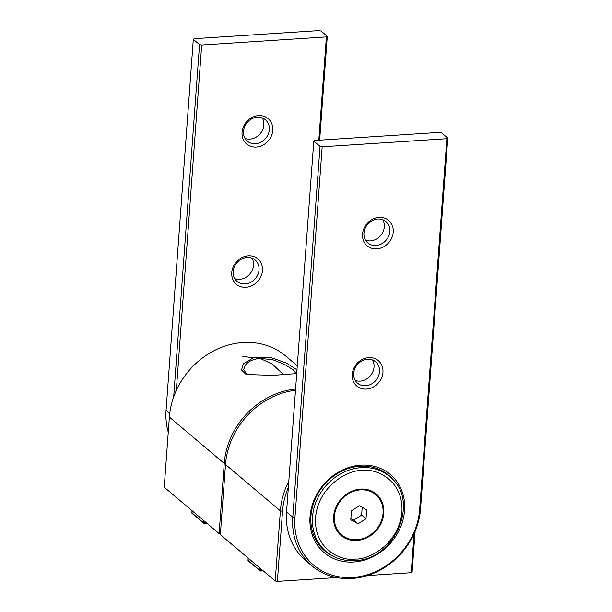 <?xml version="1.0" encoding="UTF-8"?>
<svg xmlns="http://www.w3.org/2000/svg" width="612" height="612" viewBox="0 0 612 612"><rect width="100%" height="100%" fill="white"/><g stroke="black" fill="none" stroke-linecap="round" stroke-linejoin="round"><path stroke-width="0.92" d="M247.21 374.888L243.653 369.472L245.351 365.211C248.158 361.363 253.138 359.076 260.291 358.364L273.128 359.856L284.955 364.622L293.355 369.939L296.132 373.702M297.287 365.823L285.659 356A74.144 64.405 130.2 0 0 213.496 351.005A74.144 64.405 130.2 0 0 169.371 417.086L224.252 463.445A74.144 64.405 -49.8 0 1 295.581 389.071M296.721 373.595L273.189 375.347L246.185 374.529L241.549 370.046L243.262 363.819L253.988 357.477L270.45 357.393L286.538 363.123L296.996 369.839M225.56 463.705L224.252 463.445L219.104 533.557L164.223 487.198L169.371 417.086M219.104 533.557L220.404 533.817M295.497 390.265A74.144 64.405 130.2 0 0 225.499 464.5L280.38 510.859A74.144 64.405 -49.8 0 1 288.826 481.086M367.437 575.548L411.203 572.702L412.106 572.082L415.089 531.446M282.522 511.288L280.38 510.859L275.224 580.972L277.374 581.4L282.522 511.288A72.499 62.975 -49.8 0 1 288.367 487.374M275.224 580.972L220.351 534.613L225.499 464.5M411.203 572.702L414.064 533.786M277.374 581.4L336.577 577.552M233.187 271.567A14.007 12.164 130.2 0 0 237.073 281.421A14.007 12.164 130.2 0 0 245.137 283.968A14.007 12.164 130.2 0 0 259.037 269.884A14.007 12.164 130.2 0 0 255.15 260.024A14.007 12.164 130.2 0 0 247.08 257.484A14.007 12.164 130.2 0 0 233.187 271.567M248.265 255.831A16.639 14.458 130.2 0 0 231.749 272.57A16.639 14.458 130.2 0 0 245.955 287.303A16.639 14.458 130.2 0 0 262.472 270.573A16.639 14.458 130.2 0 0 248.265 255.831M243.484 131.335A14.007 12.164 130.2 0 0 247.37 141.196A14.007 12.164 130.2 0 0 255.433 143.744A14.007 12.164 130.2 0 0 269.334 129.66A14.007 12.164 130.2 0 0 265.447 119.799A14.007 12.164 130.2 0 0 257.384 117.252A14.007 12.164 130.2 0 0 243.484 131.335M258.562 115.607A16.639 14.458 130.2 0 0 242.046 132.337A16.639 14.458 130.2 0 0 256.252 147.079A16.639 14.458 130.2 0 0 272.768 130.341A16.639 14.458 130.2 0 0 258.562 115.607M234.733 278.628A14.007 12.164 130.2 0 0 253.552 265.248A14.007 12.164 130.2 0 0 251.999 258.188M245.03 138.404A14.007 12.164 130.2 0 0 263.849 125.024A14.007 12.164 130.2 0 0 262.303 117.955M176.325 390.402L201.692 45.028L326.395 36.919L318.814 140.217M326.395 36.919L327.29 36.299L321.055 31.028L318.913 30.6L194.203 38.701L193.308 39.329L199.543 44.599L201.692 45.028M199.543 44.599L173.67 396.936M319.663 140.163L327.29 36.299M193.308 39.329L166.074 410.147A69.202 60.114 130.2 0 0 168.262 432.202M372.486 359.971A14.007 12.164 -49.8 0 1 374.031 367.032A14.007 12.164 -49.8 0 1 360.131 381.115A14.007 12.164 -49.8 0 1 355.212 380.412M382.783 219.739A14.007 12.164 -49.8 0 1 384.328 226.807A14.007 12.164 -49.8 0 1 370.428 240.891A14.007 12.164 -49.8 0 1 365.517 240.187M353.667 373.351A14.007 12.164 -49.8 0 1 362.006 360.866A14.007 12.164 -49.8 0 1 375.63 361.807A14.007 12.164 -49.8 0 1 379.524 371.668A14.007 12.164 -49.8 0 1 371.186 384.152A14.007 12.164 -49.8 0 1 357.553 383.204A14.007 12.164 -49.8 0 1 353.667 373.351M363.964 233.118A14.007 12.164 -49.8 0 1 372.303 220.641A14.007 12.164 -49.8 0 1 385.927 221.582A14.007 12.164 -49.8 0 1 389.821 231.443A14.007 12.164 -49.8 0 1 381.483 243.92A14.007 12.164 -49.8 0 1 367.858 242.979A14.007 12.164 -49.8 0 1 363.964 233.118M352.229 374.345A16.639 14.458 -49.8 0 1 368.745 357.615A16.639 14.458 -49.8 0 1 382.951 372.356A16.639 14.458 -49.8 0 1 366.435 389.087A16.639 14.458 -49.8 0 1 352.229 374.345M362.534 234.121A16.639 14.458 -49.8 0 1 379.042 217.39A16.639 14.458 -49.8 0 1 393.248 232.124A16.639 14.458 -49.8 0 1 376.732 248.862A16.639 14.458 -49.8 0 1 362.534 234.121M310.032 516.65A51.201 44.477 -49.8 0 1 360.851 465.158A51.201 44.477 -49.8 0 1 404.555 510.507A51.201 44.477 -49.8 0 1 353.736 562A51.201 44.477 -49.8 0 1 310.032 516.65M395.704 483.159A49.526 43.024 130.2 0 0 387.603 474.377A49.526 43.024 130.2 0 0 339.767 472.219A49.526 43.024 130.2 0 0 310.95 516.008A49.526 43.024 130.2 0 0 323.71 550.012A49.526 43.024 130.2 0 0 333.724 556.522M439.393 132.383L314.69 140.485L313.795 141.112L320.03 146.375L322.172 146.804L446.882 138.702L447.777 138.083L441.543 132.812L439.393 132.383M447.777 138.083L420.543 508.901A69.202 60.114 -49.8 0 1 379.363 570.575A69.202 60.114 -49.8 0 1 312.013 565.916L305.778 560.646A69.202 60.114 -49.8 0 1 286.561 511.93L313.795 141.112M322.172 146.804L294.938 517.63A67.557 58.683 130.2 0 0 352.604 577.46A67.557 58.683 130.2 0 0 419.648 509.528L446.882 138.702M312.013 565.916A69.202 60.114 -49.8 0 1 292.796 517.201L320.03 146.375M382.661 506.575A27.188 23.616 130.2 0 0 375.799 493.632M356.842 540.495A27.188 23.616 130.2 0 0 381.674 522.028A27.188 23.616 130.2 0 0 376.273 494.022A27.188 23.616 130.2 0 0 360.613 489.08A27.188 23.616 130.2 0 0 335.789 507.547A27.188 23.616 130.2 0 0 341.182 535.554A27.188 23.616 130.2 0 0 356.842 540.495M340.723 535.156A27.188 23.616 130.2 0 0 354.631 539.753M191.9 512.81L203.742 522.985L204.599 523.161L204.714 521.401M192 510.668L191.893 512.971A0.658 0.574 130.2 0 0 192.076 513.422L191.954 510.622M248.021 560.225L259.87 570.399L260.727 570.575L260.842 568.816M248.128 558.083L248.013 560.385A0.658 0.574 130.2 0 0 248.197 560.837L248.074 558.037M375.745 494.649L375.24 494.228A26.362 22.896 130.2 0 0 347.647 493.57A26.362 22.896 130.2 0 0 336.24 528.202A26.362 22.896 130.2 0 0 341.221 534.506L341.718 534.926A26.362 22.896 130.2 0 0 372.983 532.853A26.362 22.896 130.2 0 0 380.718 500.953A26.362 22.896 130.2 0 0 375.745 494.649A26.362 22.896 130.2 0 0 344.472 496.722A26.362 22.896 130.2 0 0 336.738 528.623A26.362 22.896 130.2 0 0 341.718 534.926M366.007 518.792L358.066 523.788L350.798 519.779L351.456 510.783L359.389 505.795L366.665 509.796L366.007 518.792L361.638 515.105L362.205 507.348M350.883 518.548L353.705 520.093L358.066 523.788M353.705 520.093L361.638 515.105M166.074 410.147L169.754 413.253M322.876 549.232A49.45 42.955 130.2 0 0 327.275 552.46M390.609 477.482A49.45 42.955 130.2 0 0 386.692 473.68M286.561 511.93L292.796 517.201L294.938 517.63M420.543 508.901L419.648 509.528M242.199 356.444L260.001 358.387M260.284 358.471L272.371 364.148L283.509 374.651M326.173 551.557C334.228 558.19 343.76 561.204 354.753 560.6C395.306 560.248 420.628 499.774 389.546 476.541A49.098 42.649 130.2 0 0 361.264 467.622A49.098 42.649 130.2 0 0 316.419 500.976A49.098 42.649 130.2 0 0 326.173 551.557L322.425 548.398M361.975 470.536C374.743 467.943 403.736 479.273 401.923 511.984C398.925 544.772 367.98 559.995 355.48 559.039C342.712 561.64 313.719 550.31 315.54 517.591C318.531 484.803 349.475 469.58 361.975 470.536M192.076 513.422L204.309 523.558A0.658 0.574 -49.8 0 1 203.742 522.985L203.888 520.705M207.101 523.421L204.4 523.597L206.634 523.031M207.055 523.382L204.477 523.551M248.197 560.837L260.437 570.973A0.658 0.574 -49.8 0 1 259.87 570.399L260.016 568.12M263.229 570.835L260.521 571.011L262.762 570.438M263.183 570.797L260.605 570.965M389.546 476.541L385.805 473.382"/></g></svg>
